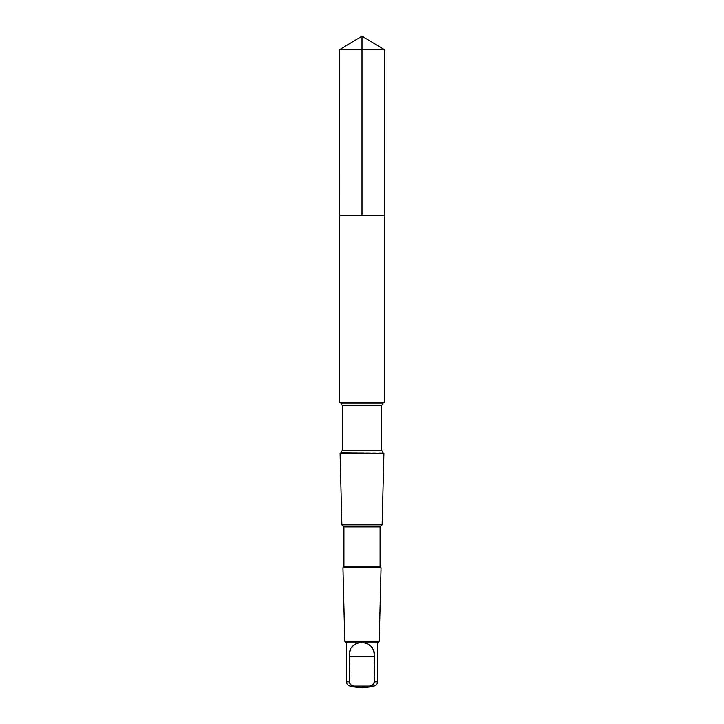 <?xml version="1.0" encoding="UTF-8"?>
<svg xmlns="http://www.w3.org/2000/svg" width="724" height="724" viewBox="0 0 724 724"><rect width="100%" height="100%" fill="white"/><g stroke="black" fill="none" stroke-linecap="round" stroke-linejoin="round"><path stroke-width="0.54" stroke-dasharray="3.62 2.71" d="M342.642 215.209L384.372 215.209L342.642 215.209M339.619 49.648L384.381 49.648M346.425 642.903L360.027 642.903C361.665 641.79 363.267 641.79 364.833 642.903L377.575 642.903M364.833 642.903C371.693 644.279 374.996 648.758 374.742 656.351L374.742 681.872C374.208 684.56 372.498 685.981 369.629 686.135L354.887 686.135C352.027 685.99 350.326 684.569 349.773 681.872L349.773 656.351C349.583 648.767 353.004 644.288 360.027 642.903M339.628 402.408L384.372 402.408M340.09 453.296L383.91 453.296M341.873 524.9L382.127 524.9M343.918 526.945L380.082 526.945M343.918 566.892L380.082 566.892M342.95 567.86L381.05 567.86M344.778 641.256L379.222 641.256M346.425 681.872L349.773 681.872M350.126 686.135L354.887 686.135M340.877 403.123L383.123 403.123M342.307 405.612L381.693 405.612M342.307 450.364L381.693 450.364M340.877 452.844L383.123 452.844M374.742 681.872L377.575 681.872M369.629 686.135L373.874 686.135M374.742 656.351L349.773 656.351"/><path stroke-width="1.09" d="M339.628 215.209L384.372 215.209L384.381 49.648L339.619 49.648L339.628 215.209L384.372 215.209L384.372 402.408L339.628 402.408L339.628 215.209M359.167 642.903C352.307 644.279 349.004 648.758 349.258 656.351L349.258 681.872C349.792 684.56 351.502 685.981 354.371 686.135L369.113 686.135C371.973 685.99 373.674 684.569 374.227 681.872L374.227 656.351C374.417 648.767 370.996 644.288 363.973 642.903C362.335 641.79 360.733 641.79 359.167 642.903L346.425 642.903L344.778 641.256L342.95 567.86L381.05 567.86L380.082 566.892L343.918 566.892L343.918 526.945L341.873 524.9L340.09 453.296L383.91 453.296L340.877 452.844L342.307 450.364L342.307 405.612L340.877 403.123L339.628 402.408M380.082 566.892L380.082 526.945L382.127 524.9L341.873 524.9M380.082 526.945L343.918 526.945M354.371 686.135L350.126 686.135L362 687.8L373.874 686.135C376.163 685.628 377.394 684.207 377.575 681.872L377.575 642.903L379.222 641.256L344.778 641.256M377.575 642.903L363.973 642.903M339.619 49.648L362 36.2L362 215.209M349.258 681.872L346.425 681.872L346.425 642.903M383.123 452.844L381.693 450.364L381.693 405.612L383.123 403.123L340.877 403.123M381.693 405.612L342.307 405.612M381.693 450.364L342.307 450.364M377.575 681.872L374.227 681.872M373.874 686.135L369.113 686.135M374.227 656.351L349.258 656.351M362 36.2L384.381 49.648M346.425 681.872C346.606 684.207 347.837 685.628 350.126 686.135M383.123 403.123L384.372 402.408M340.877 452.844L340.09 453.296M382.127 524.9L383.91 453.296M343.918 566.892L342.95 567.86M379.222 641.256L381.05 567.86"/></g></svg>
